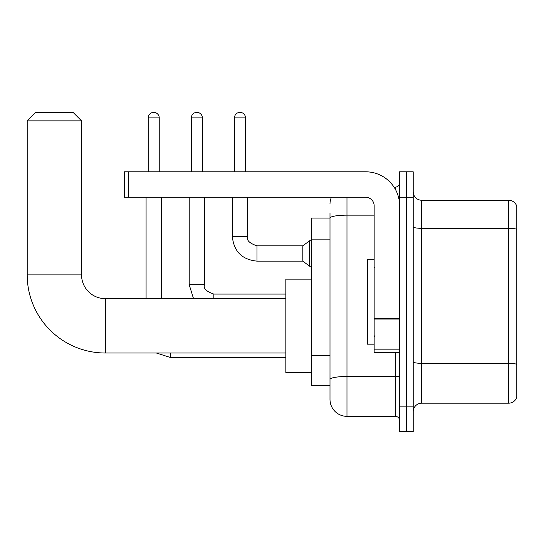 <?xml version="1.0" encoding="UTF-8"?>
<svg xmlns="http://www.w3.org/2000/svg" width="544" height="544" viewBox="0 0 544 544"><rect width="100%" height="100%" fill="white"/><g stroke="black" fill="none" stroke-linecap="round" stroke-linejoin="round"><path stroke-width="0.82" d="M346.977 197.275L346.977 416.35A16.98 16.98 0 0 1 329.997 399.364L329.997 213.411L329.997 218.083L311.311 218.083L311.311 385.356L329.997 385.356M399.622 406.157L399.622 431.637L406.416 431.637L406.416 406.157L406.416 431.637L413.209 431.637L413.209 406.157L406.416 406.157L406.416 197.275L406.416 406.157L399.622 406.157L399.622 197.275L406.416 197.275L406.416 171.802L406.416 197.275L413.209 197.275L413.209 406.157M413.209 197.275L413.209 171.802L399.622 171.802L399.622 197.275M346.977 416.35L395.379 416.35L395.379 352.668M394.026 187.088L395.379 187.088A4.243 4.243 0 0 0 399.622 182.845M329.997 399.364L329.997 382.384M374.15 215.152L346.977 215.152A16.98 2.951 180 0 0 329.997 218.103L329.997 213.411M399.622 420.594A4.243 4.243 0 0 0 395.379 416.35M329.997 204.068A16.98 16.98 0 0 1 331.412 197.275M413.209 411.679A8.493 8.493 0 0 1 421.702 403.186L508.647 403.186L508.647 200.246L421.702 200.246A8.493 8.493 0 0 1 413.209 191.76A8.493 8.493 0 0 0 421.702 200.246L421.702 403.186M516.8 206.366A8.493 8.493 0 0 0 508.647 200.246A8.493 8.493 0 0 1 516.8 206.366L516.8 397.072A8.493 8.493 0 0 1 508.647 403.186M413.209 226.841A8.493 1.476 0 0 0 421.702 228.317L508.647 228.317A8.493 1.476 180 0 1 516.8 229.378L516.8 207.04M285.838 353.008L105.318 353.008L105.318 298.663A23.773 23.773 0 0 1 81.546 274.89L81.546 120.856L27.2 120.856L35.693 112.363L73.052 112.363L81.546 120.856M105.318 353.008A78.118 78.118 0 0 1 27.2 274.89L27.2 120.856M285.838 298.663L105.318 298.663A23.773 23.773 0 0 1 81.546 274.89L27.2 274.89M311.311 279.133L285.838 279.133L285.838 372.538L311.311 372.538M148.199 171.802L148.199 117.885A5.522 5.522 0 0 1 153.721 112.363A5.522 5.522 0 0 1 159.236 117.885L159.236 171.802M161.357 298.663L161.357 197.275M146.078 298.663L146.078 197.275M191.332 171.802L191.332 117.885A5.522 5.522 0 0 1 196.853 112.363A5.522 5.522 0 0 1 202.375 117.885L202.375 171.802M234.471 171.802L234.471 117.885A5.522 5.522 0 0 1 239.986 112.363A5.522 5.522 0 0 1 245.507 117.885L245.507 171.802M256.972 245.847L302.824 245.847L302.824 261.134L256.972 261.134L256.972 245.847C249.431 243.284 246.316 240.169 247.629 236.504L247.629 197.275M302.824 245.847L309.618 240.754L309.618 266.227L311.311 266.227M399.622 352.668L374.15 352.668L374.15 318.328L399.622 318.328M399.622 205.768A33.966 33.966 0 0 0 365.656 171.802L128.751 171.802L128.751 197.275L365.656 197.275A8.493 8.493 0 0 1 374.15 205.768L374.15 318.328M128.751 197.275L124.508 197.275L124.508 171.802L128.751 171.802M374.15 259.264L367.356 259.264L367.356 344.175L374.15 344.175M329.997 239.129L311.311 239.129M329.997 355.463L311.311 355.463M399.622 375.748A4.243 0.734 0 0 1 395.379 376.489L346.977 376.489A16.98 2.951 180 0 0 329.997 379.433M395.379 189.326L395.379 187.088M516.8 364.385A8.493 1.476 180 0 0 508.647 363.324L421.702 363.324A8.493 1.476 0 0 1 413.209 361.848M285.838 357.592L170.7 357.592L156.393 353.008L170.7 357.592L156.393 353.008L170.7 357.592L156.393 353.008L170.7 357.592L156.393 353.008L170.7 357.592L170.7 353.008M148.199 117.885L159.236 117.885M193.528 298.663L189.21 284.736L193.528 298.663L189.21 284.736L193.528 298.663L189.21 284.736L193.528 298.663L189.21 284.736L204.483 284.736M191.332 117.885L202.375 117.885M213.833 294.093L213.833 298.663M256.972 261.134C242.032 259.658 233.825 251.444 232.349 236.504C233.825 251.444 242.032 259.658 256.972 261.134C242.032 259.658 233.825 251.444 232.349 236.504C233.825 251.444 242.032 259.658 256.972 261.134C242.032 259.658 233.825 251.444 232.349 236.504C233.825 251.444 242.032 259.658 256.972 261.134C242.032 259.658 233.825 251.444 232.349 236.504C233.825 251.444 242.032 259.658 256.972 261.134C242.032 259.658 233.825 251.444 232.349 236.504C233.825 251.444 242.032 259.658 256.972 261.134C242.032 259.658 233.825 251.444 232.349 236.504C233.825 251.444 242.032 259.658 256.972 261.134C242.032 259.658 233.825 251.444 232.349 236.504C233.825 251.444 242.032 259.658 256.972 261.134C242.032 259.658 233.825 251.444 232.349 236.504C233.825 251.444 242.032 259.658 256.972 261.134C242.032 259.658 233.825 251.444 232.349 236.504L247.629 236.504M234.471 117.885L245.507 117.885M399.622 319.07L374.15 319.07M374.15 349.16L399.622 349.16M285.838 294.08L213.833 294.08C206.298 291.516 203.184 288.402 204.496 284.736L204.496 197.275M189.21 284.736L189.21 197.275M302.824 261.134L309.618 266.227M232.349 236.504L232.349 197.275M309.618 240.754L311.311 240.754M375 267.757L374.15 266.907M375 335.682L374.15 336.532"/></g></svg>
